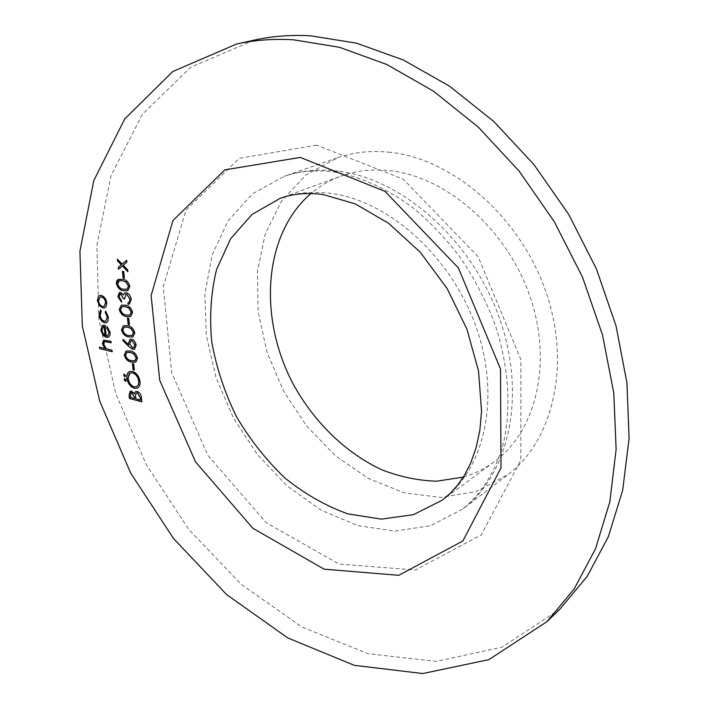 <?xml version="1.0" encoding="UTF-8"?>
<svg xmlns="http://www.w3.org/2000/svg" width="709" height="709" viewBox="0 0 709 709"><rect width="100%" height="100%" fill="white"/><g stroke="black" fill="none" stroke-linecap="round" stroke-linejoin="round"><path stroke-width="0.53" stroke-dasharray="3.54 2.66" d="M254.061 40.156L190.499 67.399L142.341 114.353L111.109 175.415L96.876 245.305L98.861 319.396L115.824 393.708L146.311 464.758L188.745 529.384L241.361 584.526L302.061 627.057L368.21 653.751L436.372 661.391L502.096 647.131L559.888 609.146M463.34 477.095C474.454 473.86 484.752 468.764 494.244 461.825C535.853 431.763 553.029 363.132 529.977 296.459C507.139 229.76 447.29 177.303 391.04 170.842C373.014 168.724 356.237 170.506 340.728 176.186C329.694 180.272 319.759 186.05 310.932 193.539M390.411 152.346C371.436 150.281 353.738 152.116 337.298 157.841L305.898 174.955L281.526 201.081L265.21 234.112L257.402 271.786L258.129 311.898L267.045 352.311L283.529 391.005L306.705 426.1L335.49 455.834L368.547 478.566L404.272 492.844L440.821 497.452L476.058 491.541L507.662 474.8C553.153 440.847 571.631 364.391 545.434 290.406C519.475 216.405 452.59 158.887 390.411 152.346M104.445 341.543L103.656 343.998L106.483 348.58L112.164 350.193L112.182 351.708M99.623 347.109L104.897 348.403M103.771 340.081L110.994 341.339M111.145 341.268L111.162 342.793M107.174 326.308L110.143 332.468M110.294 332.406L110.028 335.454L108.3 337.192M102.876 325.36L105.012 325.298M105.162 325.236L106.235 335.942M106.385 335.88L107.768 335.818M103.39 326.654L102.078 330.359L103.266 333.611L105.269 335.463M100.678 309.886L101.245 311.313M101.396 311.251L100.173 315.319M100.323 315.257C100.793 318.323 102.167 320.3 104.445 321.186L104.294 321.248M104.445 321.186L105.774 321.124M105.827 311.047L108.406 317.207M108.557 317.153L108.273 320.565L106.447 322.613M99.597 295.547L101.378 295.476M101.529 295.423C104.436 296.397 106.226 298.826 106.917 302.708L106.767 302.77M106.917 302.708L106.589 305.987L104.737 307.866M100.235 297.009L98.657 300.9C99.216 303.851 100.598 305.703 102.805 306.456L104.143 306.394M135.765 391.536L137.431 391.403C139.779 392.396 141.153 394.417 141.543 397.465L141.853 401.852M130.208 391.2L131.582 391.146M131.723 391.076L134.577 393.628M136.562 392.928L135.641 394.86L135.915 398.742L140.559 400M131.014 392.582L130.66 397.324L134.639 398.396M129.561 371.516L132.477 371.401M132.618 371.33C136.704 372.837 139.212 376.222 140.143 381.495L140.001 381.557M140.143 381.495C140.435 384.783 139.558 386.981 137.528 388.08L137.449 388.115M130.359 372.943L128.276 378.464C129.029 382.745 131.059 385.528 134.356 386.804L136.66 386.715M125.121 378.606L126.158 380.272M126.299 380.21L125.812 381.274M124.624 374.086L125.653 375.761M125.803 375.69L125.307 376.763M132.565 363.549L133.841 363.761L134.373 370.071M126.167 350.955L130.412 350.928C133.957 351.407 136.376 353.826 137.652 358.196L137.511 358.258M137.652 358.196L135.853 362.104M126.964 352.408L125.715 355.191C126.814 358.506 128.728 360.287 131.457 360.535L134.994 360.677M123.375 339.345L128.932 344.893M130.128 339.301L131.688 339.248M131.839 339.186C134.258 340.045 135.738 342.066 136.27 345.256L136.128 345.318M136.27 345.256L134.621 349.2M131.014 340.763L129.951 343.785L132.831 347.835L133.788 347.8M123.526 325.653L127.664 325.617C131.227 326.043 133.655 328.462 134.949 332.884L134.799 332.946M134.949 332.884L133.035 336.926M124.288 327.133L122.941 330.031C124.048 333.372 125.972 335.153 128.719 335.357L132.184 335.49M127.629 318.022L128.914 318.217L129.463 324.678M121.407 305.145L125.431 305.109C129.011 305.49 131.457 307.91 132.76 312.368L132.61 312.43M132.76 312.368L130.74 316.524M122.125 306.651L120.698 309.638C121.815 313.015 123.747 314.787 126.503 314.964L129.907 315.071M120.175 293.898L119.13 296.841M119.28 296.779L121.461 300.767M121.611 300.705L121.629 302.273M119.511 292.436L120.583 292.374M120.734 292.312L123.57 294.838M125.103 292.826L126.459 292.773M126.619 292.72C129.26 293.686 130.846 295.928 131.378 299.437L131.227 299.499M131.378 299.437L129.455 304.019M128.648 302.583L127.895 302.796M125.918 294.35L124.598 298.923M118.695 279.186L122.613 279.142C126.211 279.47 128.666 281.89 129.977 286.392L129.827 286.454M129.977 286.392L127.842 290.699M119.387 280.729L117.854 283.83C118.979 287.234 120.929 289.006 123.694 289.139L127.026 289.228M122.56 271.308L123.862 271.485L124.421 278.105M122.515 265.884L118.483 269.207M117.526 259.069L122.32 264.049M126.858 260.221L126.902 262.117M127.053 262.064L123.224 265.21M123.384 265.157L127.735 269.907M127.886 269.854L127.93 271.742M494.244 461.825L442.168 500.217C484.398 469.766 501.13 398.13 476.306 327.602C451.704 257.048 389.108 200.948 331.351 193.468C312.837 191.013 295.706 192.671 279.966 198.44L340.728 176.186M338.264 171.161C318.837 168.813 300.802 170.541 284.149 176.346L252.466 193.858L228.138 220.791L212.142 254.939L204.883 293.969L206.319 335.596L216.041 377.613L233.394 417.947L257.464 454.682L287.145 485.966L321.071 510.125L357.628 525.608L394.931 531.112L430.815 525.679L462.906 508.92C509.027 474.569 527.115 395.161 499.18 317.402C471.494 239.633 401.906 178.615 338.264 171.161M316.551 145.141L239.199 158.346L185.926 210.254L163.3 286.675L171.72 372.828L207.897 455.435L266.238 522.728L338.946 564.027L415.297 570.018L481.243 534.905L520.796 460.354L520.867 359.587L478.194 256.818L403.27 179.182L316.551 145.141M337.298 157.841L284.149 176.346C298.746 171.179 315.009 169.69 332.929 171.879C359.029 175.929 385.51 187.734 412.39 207.276C429.654 221.607 445.589 238.304 460.185 257.358C473.701 277.476 484.938 298.773 493.889 321.239C509.665 366.615 511.827 412.532 501.963 448.7C493.278 474.924 480.259 494.997 462.906 508.92L507.662 474.8"/><path stroke-width="1.06" d="M124.421 278.105L123.109 277.839L122.4 271.281L123.712 271.538L124.421 278.105M119.13 296.841L121.461 300.767L121.629 302.273L117.836 296.584L119.431 292.462L120.583 292.374L123.41 294.9L124.305 293.304L126.459 292.773C129.109 293.748 130.695 295.99 131.227 299.499L129.375 304.055L128.054 304.303L127.895 302.796L129.517 301.857L129.907 299.189L126.734 294.315L125.847 294.377L124.598 298.923L123.295 298.64L120.743 293.889L120.096 293.925L119.13 296.841M129.463 324.678L128.161 324.376L127.469 317.986L128.772 318.279L129.463 324.678M128.941 346.648L122.675 340.382L123.224 339.407L128.781 344.955L128.471 343.227L130.057 339.336L131.688 339.248C134.107 340.107 135.587 342.137 136.128 345.318L134.542 349.236L132.805 349.36L128.941 346.648L122.675 340.382M134.373 370.071L133.079 369.743L132.406 363.504L133.691 363.832L134.373 370.071M125.271 381.336L124.093 379.74L124.979 378.677L126.158 380.272L125.741 381.309L124.093 379.74M141.853 401.852L129.401 398.467L129.056 395.374L130.137 391.226L131.582 391.146L134.426 393.699L135.694 391.563L137.289 391.474C139.638 392.467 141.002 394.488 141.392 397.536L141.853 401.852M99.056 314.964L100.527 309.948L101.245 311.313L100.173 315.319C100.643 318.385 102.016 320.362 104.294 321.248L105.703 321.159L107.289 316.932L105.207 312.208L105.676 311.109L108.406 317.207L107.759 321.39L106.368 322.648L104.56 322.746C101.538 321.602 99.703 319.015 99.056 314.964L100.545 309.984M112.182 351.708L99.641 348.615L99.473 347.171L104.746 348.474L102.38 343.537L103.691 340.116L110.994 341.339L111.162 342.793L104.365 341.57L103.505 344.06L106.341 348.651L112.013 350.264L112.182 351.708M293.464 39.793C273.488 38.614 254.504 40.032 236.514 44.047L172.792 71.52L124.731 118.944L93.765 180.635L79.913 251.261L82.341 326.131L99.765 401.25L130.713 473.142L173.59 538.61L226.632 594.594L287.739 637.923L354.278 665.334L422.821 673.55L488.891 659.627L546.958 621.642L574.201 588.931L595.533 548.722L609.829 501.795L616.13 449.4L613.79 393.141L602.526 334.985L582.497 277.104L554.341 221.784L519.148 171.161L478.336 127.15L433.607 91.248L386.742 64.457L339.496 47.299L293.464 39.793M109.053 332.388L106.651 327.558L107.024 326.37L110.143 332.468L109.877 335.517L108.521 337.076L106.19 337.351L103.044 335.268L100.838 330.234L102.043 325.865L105.012 325.298L106.235 335.942L107.697 335.853L109.204 332.326L106.651 327.558M99.428 305.632L97.399 300.713L98.356 296.442L99.526 295.582L101.378 295.476C104.285 296.459 106.075 298.888 106.767 302.77L106.049 306.749L104.657 307.892L102.814 307.99L99.428 305.632L97.399 300.713M134.373 388.31C130.332 386.822 127.833 383.472 126.858 378.269C126.539 374.919 127.407 372.677 129.49 371.551L132.477 371.401C136.553 372.899 139.061 376.293 140.001 381.557C140.285 384.854 139.416 387.052 137.378 388.151L134.515 388.248C130.483 386.751 127.975 383.401 127.008 378.198L126.858 378.269M124.766 376.825L123.588 375.221L124.022 374.175L125.653 375.761L124.766 376.825L123.588 375.221M137.511 358.258L135.782 362.139L131.466 362.06C127.966 361.634 125.573 359.286 124.288 354.987L126.087 350.99L130.27 350.99C133.815 351.469 136.225 353.888 137.511 358.258M134.799 332.946L132.955 336.961L128.737 336.899C125.218 336.536 122.808 334.178 121.505 329.845L123.455 325.679L127.514 325.679C131.076 326.105 133.505 328.524 134.799 332.946M132.61 312.43L130.669 316.56L126.521 316.524C122.985 316.196 120.565 313.839 119.254 309.461L121.336 305.171L125.28 305.171C128.861 305.552 131.307 307.972 132.61 312.43M129.827 286.454L127.771 290.734L123.712 290.717C120.158 290.442 117.721 288.093 116.409 283.662L116.551 281.464L117.747 279.683L122.462 279.195C126.06 279.532 128.515 281.943 129.827 286.454M122.365 265.937L118.483 269.207L118.279 267.39L121.301 264.838L117.579 260.947L117.375 259.122L122.17 264.103L126.707 260.274L126.902 262.117L123.224 265.21L127.735 269.907L127.93 271.742L122.365 265.937L127.904 271.494M546.958 621.642L559.888 609.146L587.034 576.639L608.322 536.766L622.653 490.353L629.087 438.596L626.969 383.108L616.015 325.821L596.393 268.862L568.715 214.446L534.045 164.701L493.792 121.469L449.595 86.214L403.226 59.946L356.397 43.134L310.71 35.831C290.858 34.714 271.981 36.159 254.061 40.156L236.514 44.047M310.932 193.539C262.684 235.016 258.173 319.307 293.943 385.404C314.787 422.803 346.178 453.281 381.938 469.837C400.098 476.882 418.372 480.667 436.753 481.198L463.34 477.095M112.164 351.602L99.641 348.615M99.792 348.544L99.632 347.215M102.38 343.537L104.746 348.474M102.53 343.475L103.771 340.081M111.153 342.686L104.914 341.446M105.065 341.375L104.445 341.543M106.802 327.496L107.121 326.468M108.3 337.192L106.19 337.351M106.341 337.28L103.044 335.268M103.195 335.206L100.838 330.234M100.988 330.172L102.043 325.865M102.193 325.803L102.876 325.36M107.768 335.818L109.204 332.326M105.118 335.525L104.072 326.503L103.31 326.689L101.928 330.421L103.115 333.673L105.269 335.463L104.223 326.441L103.39 326.654M105.774 321.124L107.289 316.932M107.44 316.87L105.207 312.208M105.357 312.146L105.756 311.198M106.447 322.613L104.56 322.746M104.71 322.684C101.688 321.54 99.854 318.953 99.207 314.902M97.55 300.651L98.356 296.442M98.507 296.389L99.597 295.547M104.737 307.866L102.814 307.99M102.965 307.936L99.579 305.57M104.143 306.394L105.801 302.468C105.278 299.517 103.913 297.665 101.706 296.911L100.235 297.009M101.555 296.974L100.155 297.036L98.507 300.962C99.065 303.904 100.448 305.756 102.654 306.518L104.063 306.43L105.65 302.53C105.127 299.57 103.762 297.718 101.555 296.974L101.706 296.911M141.844 401.737L129.401 398.467M129.543 398.405L129.206 395.312L130.208 391.2M135.765 391.536L134.426 393.699M137.59 392.839L136.482 392.963L135.49 394.931L135.773 398.812L140.417 400.071L140.347 397.962L137.59 392.839L136.562 392.928M131.901 392.511L130.943 392.609L130.518 397.394L134.497 398.467L134.533 397.439L131.901 392.511L131.014 392.582M134.533 397.439L131.759 392.582M134.497 398.467L134.391 397.51M140.347 397.962L137.44 392.91M140.417 400.071L140.196 398.033M127.008 378.198C126.681 374.893 127.531 372.668 129.561 371.516M137.449 388.115L134.515 388.248M136.66 386.715L138.512 384.615L138.858 381.212C138.149 376.869 136.119 374.051 132.778 372.783L130.359 372.943M132.627 372.845L130.288 372.969L129.091 373.953L128.125 378.526C128.887 382.816 130.917 385.599 134.214 386.875L136.589 386.751L137.75 385.776L138.627 383.817L138.716 381.282C137.998 376.931 135.968 374.122 132.627 372.845L132.778 372.783M124.243 379.669L124.598 378.668M123.738 375.158L124.102 374.148M134.356 369.956L133.079 369.743M133.23 369.673L132.565 363.549M135.853 362.104L131.466 362.06M131.617 361.989C128.116 361.572 125.723 359.215 124.438 354.925L124.288 354.987M124.438 354.925L126.167 350.955M134.994 360.677L136.35 357.823L133.806 353.782L130.571 352.391L126.964 352.408M125.564 355.262C126.663 358.568 128.577 360.349 131.307 360.597L134.923 360.713L136.208 357.894L133.655 353.853L130.421 352.453L126.884 352.444L125.564 355.262M122.825 340.32L123.304 339.478M128.471 343.227L128.781 344.955M128.621 343.165L130.128 339.301M134.621 349.2L132.805 349.36M132.946 349.298L129.091 346.577M133.788 347.8L134.958 344.866L132.06 340.674L131.014 340.763M131.918 340.745L130.943 340.79L129.8 343.847L132.689 347.906L133.717 347.835L134.816 344.928L132.06 340.674M133.035 336.926L128.737 336.899M128.887 336.837C125.36 336.474 122.958 334.116 121.656 329.782L121.505 329.845M121.656 329.782L123.526 325.653M132.184 335.49L133.638 332.53L131.076 328.462L127.824 327.097L124.288 327.133M122.79 330.093C123.898 333.434 125.83 335.215 128.568 335.419L132.113 335.517L133.487 332.592L130.926 328.524L127.673 327.159L124.217 327.168L122.79 330.093M129.446 324.571L128.161 324.376M128.311 324.314L127.629 318.022M130.74 316.524L126.521 316.524M126.672 316.453C123.136 316.134 120.716 313.777 119.404 309.408L119.254 309.461M119.404 309.408L121.407 305.145M129.907 315.071L131.44 312.022L128.861 307.945L125.59 306.607L122.125 306.651M120.548 309.7C121.664 313.077 123.596 314.849 126.353 315.026L129.836 315.106L131.289 312.084L128.71 308.007L125.44 306.669L122.045 306.687L120.548 309.7M121.611 302.123L117.836 296.584M117.986 296.522L119.511 292.436M124.305 293.304L123.41 294.9M124.456 293.242L125.103 292.826M129.455 304.019L128.054 304.303M128.205 304.241L128.045 302.761M128.648 302.583L129.517 301.857M129.667 301.795L129.907 299.189M130.057 299.136L126.734 294.315M126.884 294.253L125.918 294.35M124.589 298.826L123.295 298.64M123.446 298.586L120.743 293.889M120.893 293.827L120.175 293.898M127.842 290.699L123.712 290.717M123.862 290.655C120.308 290.38 117.871 288.031 116.56 283.609L116.409 283.662M116.56 283.609L118.695 279.186M127.026 289.228L128.657 286.073L126.06 281.969L122.772 280.667L119.387 280.729M117.703 283.884C118.828 287.296 120.769 289.068 123.543 289.192L126.946 289.263L128.506 286.126L125.91 282.022L122.622 280.72L119.316 280.755L117.703 283.884M124.412 278.017L123.109 277.839M123.26 277.777L122.56 271.308M118.625 269.092L118.279 267.39M118.438 267.328L121.301 264.838M121.461 264.776L117.579 260.947M117.729 260.894L117.552 259.308M126.716 260.345L122.17 264.103M300.279 157.416L224.815 169.868L172.952 220.517L151.123 295.511L159.72 380.316L195.48 461.798L252.865 528.285L324.146 569.176L398.742 575.318L462.871 540.994L500.997 467.887L500.501 368.972L458.386 267.94L385.014 191.368L300.279 157.416M279.966 198.44L252.058 214.428L230.638 238.729L216.591 269.455C210.945 292.436 209.341 316.639 211.761 342.075C216.396 367.608 224.585 392.369 236.327 416.378C249.869 439.412 266.008 459.902 284.743 477.857C304.622 493.907 325.697 505.925 347.968 513.892L381.353 519.13L413.436 514.681L442.168 500.217L450.206 493.402L457.58 485.248L464.2 475.695L470.554 463.402L476.094 447.858L479.842 430.372L481.553 411.193L478.531 371.046L466.903 329.073L447.157 288.598L420.366 252.333L388.594 223.273L355.236 203.864L323.26 194.585C306.988 192.414 292.56 193.699 279.966 198.44"/></g></svg>
